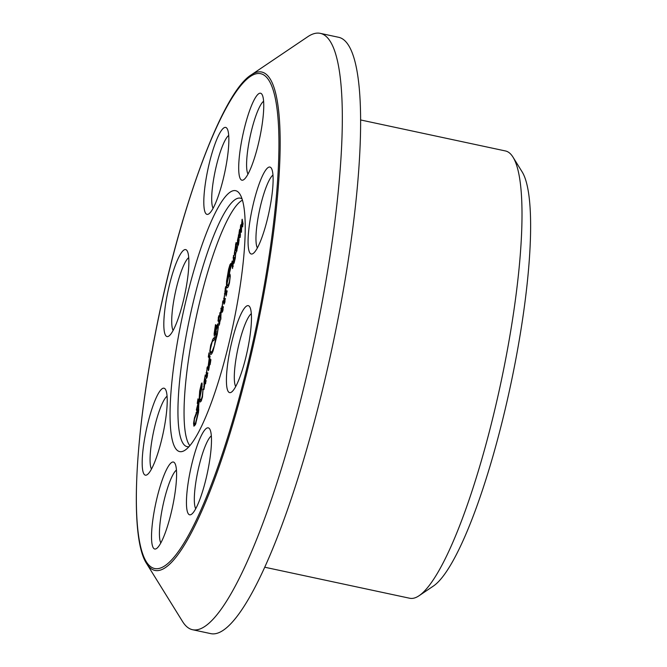 <?xml version="1.0" encoding="UTF-8"?>
<svg xmlns="http://www.w3.org/2000/svg" width="667" height="667" viewBox="0 0 667 667"><rect width="100%" height="100%" fill="white"/><g stroke="black" fill="none" stroke-linecap="round" stroke-linejoin="round"><path stroke-width="1" d="M419.093 595.714L433.425 586.035A216.008 41.587 -77.9 0 0 510.447 385.918A216.008 41.587 -77.9 0 0 522.094 171.811L512.981 157.112A228.714 44.03 102.1 0 1 500.642 383.825A228.714 44.03 102.1 0 1 419.093 595.714A228.714 44.03 102.1 0 1 409.713 598.249L264.799 567.233M360.547 119.943L505.461 150.959A228.714 44.03 102.1 0 1 512.981 157.112M238.344 234.992L238.786 234.642L237.785 243.213L238.044 244.064L238.511 243.18L238.544 237.71L238.169 240.554L237.911 239.278L238.653 235.785L239.086 239.978L238.494 244.556L237.627 246.281L237.477 240.312L238.686 235.067M237.26 244.339L238.486 244.597M239.019 235.493L238.653 235.785L239.12 235.885M238.252 236.96L239.261 237.177M238.544 237.71L239.245 237.861L238.419 237.785M238.044 244.064L238.603 243.964M234.292 260.297L235.509 255.419L235.434 254.536L234.459 255.236L234.342 253.302L235.259 248.082L235.359 250.5L234.626 252.493L234.709 253.218L235.676 252.576L235.318 258.137L234.034 263.29L233.55 261.214L232.541 268.526L231.891 263.974L231.432 265.166L232.149 261.039L233.008 266.058L233.533 255.361L234.517 260.347M233.075 257.754L233.842 257.921M233.117 258.029L233.875 258.187M231.816 264.132L232.6 264.124L231.883 263.974M232.141 266.116L233.25 266.35M233.55 261.214L234.35 261.389M234.709 253.218L235.86 253.31M234.342 253.302L235.868 253.635M234.509 258.946L235.059 259.063M234.509 259.18L234.984 259.28M225.771 288.127L226.321 286.635L225.863 288.553L226.497 293.588L227.18 290.837L226.071 296.081L225.388 290.57L224.879 291.904L225.588 286.668L225.955 288.169M225.246 288.269L225.905 288.402M225.138 288.719L225.905 288.878M225.238 290.12L226.055 290.295M225.388 290.57L226.105 290.72M225.78 294.422L226.63 294.606M198.549 409.755L198.391 403.718L197.349 407.695L198.007 407.078L198.591 408.654L194.439 419.109L194.097 424.579L195.531 423.011L198.791 409.805M195.531 423.011L196.056 423.12M194.097 424.579L195.331 424.854M197.349 407.695L198.407 407.921M198.391 403.718L199.016 403.852M199.625 397.332L201.742 384.684L199.6 393.055L199.975 397.457M201.742 384.684L202.176 384.776M197.724 401.801L198.849 401.934L198.533 412.131L195.481 424.562L193.922 426.196L193.555 423.378L194.456 417.859L198.007 408.521L196.582 410.564L196.406 409.596L198.174 402.885L197.791 401.709L197.232 403.435L197.966 398.858L198.649 401.017L199.158 399.016L199.666 391.145L201.367 383.7L201.968 382.908L202.034 386.868L199.766 398.299L200.392 399.775L201.609 400.042M201.367 383.7L202.176 383.875M199.158 399.016L200.025 399.2M197.574 401.2L198.958 401.501M198.174 402.885L198.966 403.051L198.174 402.868M196.406 409.596L196.848 409.688M197.791 408.179L198.516 408.337M198.007 408.521L198.591 408.646M196.065 412.615L196.565 412.723M200.392 399.775C200.9 400.308 201.534 399.083 202.284 396.098L203.093 388.794L202.46 397.073L201.151 401.192L200.017 402.101L199.333 400.008L198.841 401.943M199.333 400.008L201.451 400.458M202.593 389.653L203.293 389.803M220.852 308.838L221.127 307.979L221.286 308.829L220.71 319.827L219.86 315.383L219.418 316.742L219.96 312.556L220.443 313.924L221.261 308.921M220.443 313.924L220.377 313.373L220.652 314.057M219.86 315.383L220.794 315.583L219.818 315.449M220.427 317.942L221.044 318.076M214.574 344.43L215.633 338.636L212.206 341.696L210.147 350.192L210.647 352.476L212.289 351.15L214.849 344.489M212.289 351.15L212.915 351.284M210.647 352.476L212.348 352.585M216.125 336.343L217.267 333.417L217.959 328.681L217.609 326.03L216.116 330.157L216.125 336.343L216.717 336.468M217.092 326.513L218.326 326.18L217.509 325.98M215.283 327.755L215.9 327.889L215.758 328.623L215.283 327.755L215.066 328.181L214.607 333.875L216.8 325.538L217.867 323.82L218.326 327.038L217.309 334.309L213.081 350.875C211.964 353.802 211.08 354.927 210.439 354.269L209.83 351.125L210.689 345.239L213.332 338.311L215.883 336.577L215.758 331.699L214.315 336.143L214.107 333.892L215.491 324.612L216.266 325.554M215.316 325.429L215.875 325.546M214.107 333.892L215.166 334.117M215.758 331.699L216.308 331.816M215.883 336.577L216.625 336.735M213.332 338.311L215.516 338.778M212.364 339.978L213.34 340.187M216.8 325.538L218.317 325.863M216.291 327.489L216.75 327.589M215.816 329.531L216.25 329.623M215.741 329.523L216.241 329.648M214.924 331.04L215.449 331.09M215.441 331.14L216.283 331.324M215.458 331.057L216.275 331.232M214.841 333.492L215.308 333.592M214.607 333.875L215.199 334M216.05 325.504L215.908 327.872M207.595 372.82L207.245 376.897L206.453 378.439L206.011 376.505L207.362 366.842L206.27 374.062L206.987 369.193L206.495 375.037L206.837 376.188L207.846 372.87M206.837 376.188L207.504 375.546M206.411 373.954L206.787 372.936M206.862 368.034L207.454 368.159M206.136 372.678L206.587 372.77M206.011 376.505L207.27 376.772M205.853 380.849L205.578 383.808L205.153 381.482L203.944 389.461L204.044 381.766L205.236 374.979L204.019 384.384L204.277 387.185L204.519 379.606L205.036 378.789L205.194 380.532L205.511 378.864L206.086 380.857M205.194 380.532L205.795 380.657M204.561 379.748L205.336 379.781M204.519 379.606L205.036 378.789M204.044 381.766L204.827 381.933M203.61 386.893L204.444 387.068M205.153 381.482L205.961 381.657M210.047 359.421L209.263 359.346L208.788 362.139L208.688 368.334L209.063 361.13L209.421 360.772L209.646 362.189L209.521 365.308L208.371 370.66L208.071 367.083L209.163 358.554L208.763 356.111L208.488 357.112M208.763 356.111L209.605 356.286L208.638 356.37M209.163 358.554L209.947 358.721M208.071 367.083L209.079 367.3M208.096 369.501L208.921 369.676M208.296 357.078L208.971 352.843L209.63 356.67L210.138 356.053L209.763 357.412L210.413 361.589L210.914 359.605L210.147 364.566L209.48 360.78M209.063 361.13L209.546 361.231M208.796 368.351L209.238 367.976M209.505 360.947L209.28 359.421M210.522 362.448L209.68 362.273L209.613 361.422M210.138 356.053L209.947 356.737M218.884 317.267L219.426 315.783L218.976 317.692L219.61 322.736L220.293 319.977L219.176 325.229L218.501 319.71L217.992 321.052L218.701 315.808L219.068 317.309M218.351 317.409L219.009 317.55M218.242 317.859L219.009 318.026M218.351 319.26L219.168 319.435M218.501 319.71L219.218 319.868M218.893 323.57L219.743 323.745M223.212 306.753L222.861 310.839L222.069 312.381L221.627 310.438L222.978 300.775L221.886 307.996L222.603 303.135L222.111 308.971L222.453 310.13L223.462 306.812M222.453 310.13L223.12 309.48M222.028 307.896L222.403 306.878M222.478 301.976L223.07 302.101M221.752 306.612L222.203 306.712M221.627 310.438L222.886 310.705M225.146 298.541L224.804 302.618L224.012 304.169L223.57 302.226L224.921 292.563L223.829 299.783L224.546 294.922L224.054 300.759L224.395 301.918L225.404 298.591M224.395 301.918L225.062 301.267M223.97 299.675L224.345 298.658M224.42 293.755L225.012 293.889M223.695 298.399L224.145 298.499M223.57 302.226L224.829 302.493M229.473 275.188L229.948 274.112L230.265 276.238L229.456 283.041L228.181 286.985L227.055 287.969L226.455 285.684L226.572 281.057L228.581 269.368L229.94 264.699L230.94 263.382L231.09 266.225L227.122 283.275L227.105 281.307L230.807 266.558L230.69 265.024L229.782 266.45L227.414 276.338L226.863 280.982L227.372 285.843L228.297 285.076L229.373 281.699L229.957 277.505L229.473 275.188L230.24 275.354M228.297 285.076L228.873 285.201M227.372 285.843L226.455 285.684M230.69 265.024L231.166 265.124M227.339 280.248L227.764 280.34M229.94 264.699L231.174 264.957M229.34 275.079L230.232 275.271M236.16 244.164L236.71 242.68L236.26 244.639L236.885 249.633L237.569 246.873L236.46 252.126L235.785 246.607L235.268 247.949L235.976 242.705L236.351 244.205M235.634 244.305L236.293 244.447M235.526 244.756L236.293 244.922M235.626 246.156L236.452 246.331M235.785 246.607L236.502 246.765M236.176 250.467L237.027 250.642M242.871 224.087L242.663 226.947L241.787 222.211L241.396 232.308L240.512 227.597L240.17 237.46L239.411 232.466L238.953 233.708L239.536 229.581L240.087 231.666L240.587 225.388L240.954 224.629L241.321 226.613L242.204 219.243L243.122 224.087M241.863 219.977L242.329 220.077M240.587 225.388L241.196 225.521M239.428 230.182L239.912 230.29M239.411 232.466L240.328 232.666L239.353 232.558M239.728 234.217L240.512 234.384M240.545 227.53L241.587 227.747L240.512 227.597M241.796 222.211L242.546 222.369L241.796 222.203M241.813 222.303L242.563 222.461M189.87 445.681A127.064 24.462 102.1 0 1 195.915 318.593A127.064 24.462 102.1 0 1 242.429 200.167M238.161 192.021A133.417 25.688 -77.9 0 0 181.332 321.436A133.417 25.688 -77.9 0 0 185.193 450.083A133.417 25.688 -77.9 0 0 232.766 326.48A133.417 25.688 -77.9 0 0 239.953 194.23A133.417 25.688 -77.9 0 0 238.161 192.021M156.728 396.623A44.472 8.563 -77.9 0 0 143.18 448.441A44.472 8.563 -77.9 0 0 147.215 474.671A44.472 8.563 -77.9 0 0 163.073 433.467A44.472 8.563 -77.9 0 0 165.466 389.386A44.472 8.563 -77.9 0 0 156.728 396.623M186.61 497.115A44.472 8.563 -77.9 0 0 191.479 514.315A44.472 8.563 -77.9 0 0 207.329 473.111A44.472 8.563 -77.9 0 0 209.73 429.031A44.472 8.563 -77.9 0 0 196.648 447.198A44.472 8.563 -77.9 0 0 186.61 497.115M258.563 245.589A44.472 8.563 -77.9 0 0 270.935 201.976A44.472 8.563 -77.9 0 0 271.369 168.242A44.472 8.563 -77.9 0 0 252.226 208.738A44.472 8.563 -77.9 0 0 253.11 253.518A44.472 8.563 -77.9 0 0 258.563 245.589M228.689 145.089A44.472 8.563 -77.9 0 0 227.105 128.589A44.472 8.563 -77.9 0 0 207.962 169.093A44.472 8.563 -77.9 0 0 208.846 213.874A44.472 8.563 -77.9 0 0 228.689 145.089M258.529 143.247A44.472 8.563 -77.9 0 0 261.998 94.406A44.472 8.563 -77.9 0 0 242.855 134.901A44.472 8.563 -77.9 0 0 243.747 179.69A44.472 8.563 -77.9 0 0 258.529 143.247M228.773 392.163A44.472 8.563 -77.9 0 0 231.457 392.129A44.472 8.563 -77.9 0 0 247.315 350.925A44.472 8.563 -77.9 0 0 249.716 306.845A44.472 8.563 -77.9 0 0 232.099 340.704A44.472 8.563 -77.9 0 0 228.773 392.163M156.762 498.958A44.472 8.563 -77.9 0 0 156.578 548.507A44.472 8.563 -77.9 0 0 172.436 507.304A44.472 8.563 -77.9 0 0 174.837 463.223A44.472 8.563 -77.9 0 0 156.762 498.958M186.518 250.042A44.472 8.563 -77.9 0 0 167.575 293.18A44.472 8.563 -77.9 0 0 168.859 336.06A44.472 8.563 -77.9 0 0 184.717 294.864A44.472 8.563 -77.9 0 0 187.119 250.784A44.472 8.563 -77.9 0 0 186.518 250.042M146.632 563.615L182.558 621.527A304.944 58.713 -77.9 0 0 186.668 626.588A304.944 58.713 -77.9 0 0 192.588 629.731A304.944 58.713 -77.9 0 0 313.823 343.83A304.944 58.713 -77.9 0 0 320.243 33.35A304.944 58.713 -77.9 0 0 307.745 36.735L251.259 74.862C222.103 92.555 179.29 209.788 155.486 332.675C134.159 440.412 129.798 538.327 146.632 563.615A254.869 49.066 -77.9 0 0 150.067 567.842A254.869 49.066 -77.9 0 0 250.2 358.813A254.869 49.066 -77.9 0 0 266.65 74.662A254.869 49.066 -77.9 0 0 251.259 74.862M188.978 446.698A127.064 24.462 102.1 0 1 187.144 446.657A127.064 24.462 102.1 0 1 189.82 317.284A127.064 24.462 102.1 0 1 240.337 198.157A127.064 24.462 102.1 0 1 242.029 198.874M173.128 330.473A38.119 7.337 102.1 0 1 175.271 292.838A38.119 7.337 102.1 0 1 188.719 257.62M151.476 469.084A38.119 7.337 102.1 0 1 151.984 440.012A38.119 7.337 102.1 0 1 162.531 402.935A38.119 7.337 102.1 0 1 167.067 396.231M160.839 542.913A38.119 7.337 102.1 0 1 163.907 501.2A38.119 7.337 102.1 0 1 176.438 470.068M195.739 508.729A38.119 7.337 102.1 0 1 194.464 494.739A38.119 7.337 102.1 0 1 211.331 435.876M235.718 386.543A38.119 7.337 102.1 0 1 237.861 348.908A38.119 7.337 102.1 0 1 251.317 313.69M257.37 247.932A38.119 7.337 102.1 0 1 257.879 218.868A38.119 7.337 102.1 0 1 268.434 181.783A38.119 7.337 102.1 0 1 272.961 175.079M248.007 174.095A38.119 7.337 102.1 0 1 251.067 132.383A38.119 7.337 102.1 0 1 263.598 101.251M213.106 208.287A38.119 7.337 102.1 0 1 211.839 194.297A38.119 7.337 102.1 0 1 228.706 135.434M192.588 629.731L210.872 633.65A304.944 58.713 -77.9 0 0 332.116 347.749A304.944 58.713 -77.9 0 0 338.536 37.269L320.243 33.35M232.008 264.691L232.691 264.832M225.571 292.53L226.321 292.688M215.208 337.01L216.416 337.269M214.632 337.319L216.241 337.66M215.416 327.972L215.866 328.072M208.888 356.653L209.905 356.87M209.088 358.037L209.88 358.204M218.684 321.669L219.426 321.827M229.031 274.195L229.465 274.287M235.96 248.566L236.71 248.724M239.912 235.659L240.47 235.785M240.804 228.631L241.679 228.814M241.162 230.915L241.612 231.007M241.863 222.845L242.646 223.011M265.524 76.255A253.068 48.724 102.1 0 1 249.191 358.396A253.068 48.724 102.1 0 1 149.767 565.958A253.068 48.724 102.1 0 1 166.108 283.808A253.068 48.724 102.1 0 1 265.524 76.255M198.849 401.926L197.774 401.692M212.214 352.868L210.872 352.576M216.275 331.224L215.208 330.99"/></g></svg>
